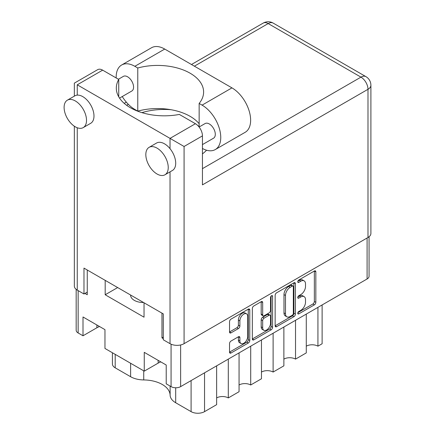 <?xml version="1.0" encoding="UTF-8"?>
<svg xmlns="http://www.w3.org/2000/svg" width="435" height="435" viewBox="0 0 435 435"><rect width="100%" height="100%" fill="white"/><g stroke="black" fill="none" stroke-linecap="round" stroke-linejoin="round"><path stroke-width="0.65" d="M246.574 313.847L245.079 312.982A5.546 3.203 120 0 0 242.306 313.254A5.546 3.203 120 0 0 238.385 320.051L239.881 320.916A5.546 3.203 120 0 1 243.801 314.119A5.546 3.203 120 0 1 246.574 313.847A5.546 3.203 120 0 1 247.722 316.386L247.722 336.451A5.546 3.203 120 0 1 245.302 342.035A5.546 3.203 120 0 1 241.028 343.519A5.546 3.203 120 0 1 239.881 340.98L239.881 337.636A2.072 1.196 120 0 0 239.451 336.685A2.072 1.196 120 0 0 238.413 336.788L231.007 341.062A2.072 1.196 120 0 0 229.539 343.606L229.539 352.154A2.072 1.196 120 0 0 229.968 353.106A2.072 1.196 120 0 0 231.007 353.002L248.309 343.014A2.072 1.196 120 0 0 249.777 340.474L249.777 309.992A2.072 1.196 120 0 0 249.347 309.04A2.072 1.196 120 0 0 248.309 309.144L231.007 319.138A2.072 1.196 120 0 0 229.539 321.677L229.539 332.003A2.072 1.196 120 0 0 229.968 332.954A2.072 1.196 120 0 0 231.007 332.851L238.413 328.577A2.072 1.196 120 0 0 239.881 326.038L239.881 320.916M271.554 295.724L272.582 296.317A1.452 0.837 120 0 0 272.283 295.653A1.452 0.837 120 0 0 271.554 295.724A1.452 0.837 120 0 0 270.526 297.502L270.526 310.372A2.072 1.196 120 0 1 269.064 312.912L264.148 315.75A2.072 1.196 120 0 1 263.11 315.853A2.072 1.196 120 0 1 262.68 314.902L262.68 302.542A2.072 1.196 120 0 0 262.251 301.591A2.072 1.196 120 0 0 261.217 301.694L262.68 302.542M143.561 302.51A12.675 7.319 180 0 1 134.323 300.373A12.675 7.319 180 0 1 130.609 295.196A12.675 7.319 180 0 1 130.614 295.039M216.641 365.84L216.641 404.653L204.542 411.64A9.51 5.492 180 0 1 191.095 411.64L175.686 402.745A19.015 10.978 180 0 1 170.118 395.165A26.834 15.491 0 0 0 162.26 384.469A26.834 15.491 0 0 0 143.74 379.934A19.015 10.978 180 0 1 130.614 376.721L115.199 367.825A9.51 5.492 180 0 1 112.415 363.943L112.415 352.758M275.148 295.343L275.148 325.826A2.072 1.196 120 0 0 275.578 326.772A2.072 1.196 120 0 0 276.611 326.669L293.919 316.68A2.072 1.196 120 0 0 295.387 314.141L295.387 283.658A2.072 1.196 120 0 0 294.957 282.712A2.072 1.196 120 0 0 293.919 282.815L276.611 292.804A2.072 1.196 120 0 0 275.148 295.343M369.07 236.749L369.07 276.22A6.759 3.904 180 0 1 367.091 278.982L180.639 386.628A6.759 3.904 180 0 1 171.075 386.628L166.219 383.822L166.219 365.019L144.257 352.339L144.257 371.142L104.965 348.457L104.965 329.654L83.003 316.974L83.003 335.782L78.148 332.976A6.759 3.904 180 0 1 76.168 330.214L76.168 289.362M300.808 310.329L298.796 311.493A1.452 0.837 120 0 0 297.844 312.776A1.452 0.837 120 0 0 298.067 313.94A1.452 0.837 120 0 0 298.796 313.863L314.374 304.87A2.072 1.196 120 0 0 315.843 302.33L315.843 271.848A2.072 1.196 120 0 0 315.413 270.902A2.072 1.196 120 0 0 314.374 271.005L298.796 279.999A1.452 0.837 120 0 0 297.844 281.276A1.452 0.837 120 0 0 298.067 282.44A1.452 0.837 120 0 0 298.796 282.369L300.808 281.206A6.639 3.833 120 0 1 304.13 280.874A6.639 3.833 120 0 1 305.506 283.914L305.506 286.453A6.639 3.833 120 0 1 300.808 294.582L298.796 295.746A1.452 0.837 120 0 0 297.844 297.023A1.452 0.837 120 0 0 298.067 298.187A1.452 0.837 120 0 0 298.796 298.116L300.808 296.953A6.639 3.833 120 0 1 304.13 296.626A6.639 3.833 120 0 1 305.506 299.661L305.506 302.205A6.639 3.833 120 0 1 300.808 310.329M252.343 338.957L269.618 328.985L271.114 329.844A2.072 1.196 120 0 0 272.582 327.305L272.582 296.317M271.114 329.844L253.812 339.838A2.072 1.196 120 0 1 252.773 339.942A2.072 1.196 120 0 1 252.343 338.99L252.343 308.507A2.072 1.196 120 0 1 253.812 305.968L261.217 301.694M163.304 337.114L161.961 337.892L163.304 338.669M161.961 337.892L161.961 313.135M105.188 280.358L105.188 294.761L144.034 317.191L144.034 302.787M84.945 293.429L87.261 294.761L87.261 270.01M117.667 287.562L105.188 294.761M144.257 371.142L158.155 363.122A15.529 8.966 180 0 1 160.809 361.893M83.003 335.782L96.896 327.756A15.529 8.966 180 0 1 99.55 326.527M228.299 359.114L228.299 397.927A8.238 4.758 0 0 0 216.641 397.927M239.054 352.899L239.054 391.717L228.299 397.927M250.707 346.173L250.707 384.991A8.238 4.758 0 0 0 239.054 384.991M261.462 339.963L261.462 378.776L250.707 384.991M273.115 333.237L273.115 372.05A8.238 4.758 0 0 0 261.462 372.05M283.876 327.022L283.876 365.84L273.115 372.05M295.528 320.296L295.528 359.114A8.238 4.758 0 0 0 283.876 359.114M306.283 314.086L306.283 352.899L295.528 359.114M317.936 307.36L317.936 346.173A8.238 4.758 0 0 0 306.283 346.173M322.123 304.94L322.123 343.759L317.936 346.173M304.13 296.626L302.635 295.762A6.639 3.833 120 0 0 299.318 296.088L300.808 296.953M297.883 296.92L299.318 296.088M304.13 280.874L302.635 280.015A6.639 3.833 120 0 0 299.318 280.341L300.808 281.206M297.883 281.173L299.318 280.341M297.883 312.667L312.879 304.005A2.072 1.196 120 0 0 314.347 301.466L314.347 271.021M275.148 325.793L292.423 315.815A2.072 1.196 120 0 0 293.891 313.276L293.891 282.832M292.304 315.239A1.452 0.837 120 0 0 293.331 313.461L293.331 286.708A1.452 0.837 120 0 0 293.032 286.045A1.452 0.837 120 0 0 292.304 286.116L290.178 287.345A6.639 3.833 120 0 0 285.485 295.474L285.485 313.76A6.639 3.833 120 0 0 286.861 316.8A6.639 3.833 120 0 0 290.178 316.468L292.304 315.239M293.032 286.045L291.537 285.181A1.452 0.837 120 0 0 290.808 285.251L292.304 286.116M286.861 316.8L285.365 315.935A6.639 3.833 120 0 1 283.99 312.896L283.99 294.609A6.639 3.833 120 0 1 288.682 286.48L290.808 285.251M261.19 301.711L261.19 314.037A2.072 1.196 120 0 0 261.62 314.989L263.11 315.853M271.087 296.126L271.087 326.446L272.582 327.305M262.68 327.729A5.546 3.203 120 0 0 263.833 330.268A5.546 3.203 120 0 0 268.107 328.784A5.546 3.203 120 0 0 270.526 323.2L270.526 316.131A2.072 1.196 120 0 0 270.097 315.179A2.072 1.196 120 0 0 269.064 315.283L264.148 318.121A2.072 1.196 120 0 0 262.68 320.66L262.68 327.729L261.19 326.864A5.546 3.203 120 0 0 262.338 329.409L263.833 330.268M270.097 315.179L268.602 314.32A2.072 1.196 120 0 0 267.568 314.423L269.064 315.283M261.19 326.864L261.19 319.796A2.072 1.196 120 0 1 262.653 317.256L267.568 314.423M269.618 328.985A2.072 1.196 120 0 0 271.087 326.446M241.028 343.519L239.533 342.655A5.546 3.203 120 0 1 238.385 340.116L238.385 336.804M229.539 331.976L236.917 327.713A2.072 1.196 120 0 0 238.385 325.173L238.385 320.051M229.539 352.122L246.819 342.149A2.072 1.196 120 0 0 248.282 339.61L248.282 309.16M199.148 123.725A46.061 26.595 -0 0 0 137.77 111.132L134.845 109.441A26.41 15.247 60 0 1 122.257 96.537M116.183 77.963A26.41 15.247 60 0 1 116.172 77.093A26.41 15.247 60 0 1 121.642 65.005A26.41 15.247 60 0 1 134.845 66.31L137.77 68.001L137.77 111.132M168.236 167.535A15.845 9.151 -120 0 0 161.32 151.587A15.845 9.151 -120 0 0 149.107 147.34A15.845 9.151 -120 0 0 145.828 154.594A15.845 9.151 -120 0 0 152.745 170.542A15.845 9.151 -120 0 0 164.957 174.788A15.845 9.151 -120 0 0 168.236 167.535M164.957 174.788L172.423 170.476A15.845 9.151 -120 0 0 175.707 163.223A15.845 9.151 -120 0 0 170.031 148.688A15.845 9.151 -120 0 0 156.578 143.028L149.107 147.34M86.516 120.354A15.845 9.151 -120 0 0 79.6 104.405A15.845 9.151 -120 0 0 67.387 100.159A15.845 9.151 -120 0 0 64.103 107.412A15.845 9.151 -120 0 0 71.019 123.361A15.845 9.151 -120 0 0 83.232 127.607A15.845 9.151 -120 0 0 86.516 120.354M83.232 127.607L90.703 123.295A15.845 9.151 -120 0 0 93.987 116.036A15.845 9.151 -120 0 0 77.251 95.124A15.845 9.151 -120 0 0 74.858 95.847L67.387 100.159M202.449 153.892A47.964 27.693 -0 0 0 206.549 150.211M171.015 109.712A47.964 27.693 -0 0 0 141.919 112.632M197.903 125.661A47.964 27.693 180 0 1 199.148 126.4M118.402 79.246L123.377 76.375A8.45 4.877 60 0 1 129.886 78.637A8.45 4.877 60 0 1 133.578 87.141A8.45 4.877 60 0 1 131.827 91.013L119.533 98.109M199.094 127.02L205.097 123.556A8.45 4.877 60 0 1 211.611 125.818A8.45 4.877 60 0 1 215.298 134.323A8.45 4.877 60 0 1 213.547 138.194L202.449 144.599M77.251 84.814L170.031 138.379L195.429 123.714L179.334 114.427A47.964 27.693 -0 0 1 116.314 88.136A47.964 27.693 -0 0 1 118.744 79.442L102.649 70.149L77.251 84.814C73.466 82.628 73.466 82.628 77.251 84.814L77.251 95.124M367.988 237.488L367.988 89.3A9.929 5.731 180 0 0 370.897 85.244L370.897 233.437A9.929 5.731 180 0 1 367.988 237.488L184.076 343.672A9.929 5.731 180 0 1 170.031 343.672L163.304 339.789L163.304 313.912L83.977 268.112L83.977 293.989L77.251 290.107A9.929 5.731 180 0 1 74.341 286.051L74.341 126.215M195.429 123.714A9.929 5.731 60 0 1 202.449 135.878L202.449 184.87L367.988 89.3A9.929 5.731 60 0 0 360.963 77.136L268.188 23.572L194.385 66.18M83.977 293.989L87.261 292.092M74.341 96.14L74.341 83.134L97.685 69.66A9.929 5.731 60 0 1 102.649 70.149M118.744 79.442L118.744 96.826M202.449 135.878L184.076 146.486L170.031 138.379L170.031 148.688M121.642 65.005L151.521 47.752A26.41 15.247 60 0 1 164.724 49.063L231.958 87.875A26.41 15.247 60 0 1 249.211 111.148A26.41 15.247 60 0 1 245.161 132.311L215.281 149.564A26.41 15.247 60 0 1 202.449 148.465M199.148 126.987L199.148 103.438L202.079 105.129A26.41 15.247 60 0 1 219.332 128.401A26.41 15.247 60 0 1 215.281 149.564M199.148 103.438A46.061 26.595 -0 0 0 203.613 92.013A46.061 26.595 -0 0 0 137.77 68.001M170.118 386.073L170.118 395.165M180.639 386.628L180.639 344.966M367.091 278.982L367.091 238.005M78.148 332.976L78.148 290.623M171.075 386.628L171.075 344.194M115.199 354.367L115.199 367.825M130.614 363.263L130.614 376.721M143.74 370.843L143.74 379.934M175.686 387.77L175.686 402.745M191.095 380.587L191.095 411.64M204.542 372.828L204.542 411.64M158.155 360.359L158.155 363.122M96.896 324.999L96.896 327.756M297.768 297.524L298.796 298.116M297.768 281.777L298.796 282.369M314.374 271.005L315.843 271.848M314.347 301.466L315.843 302.33M312.879 304.005L314.374 304.87M297.768 313.271L298.796 313.863M293.919 282.815L295.387 283.658M293.891 313.276L295.387 314.141M292.423 315.815L293.919 316.68M275.148 325.826L276.611 326.669M288.682 286.48L290.178 287.345M283.99 294.609L285.485 295.474M283.99 312.896L285.485 313.76M252.343 338.99L253.812 339.838M261.19 314.037L262.68 314.902M262.653 317.256L264.148 318.121M261.19 319.796L262.68 320.66M238.413 336.788L239.881 337.636M238.385 340.116L239.881 340.98M238.385 325.173L239.881 326.038M236.917 327.713L238.413 328.577M229.539 332.003L231.007 332.851M248.309 309.144L249.777 309.992M248.282 339.61L249.777 340.474M246.819 342.149L248.309 343.014M229.539 352.154L231.007 353.002M170.031 343.672L170.031 171.858M77.251 127.749L77.251 290.107M202.449 168.655L360.963 77.136A9.929 5.731 120 0 1 365.933 76.647L273.153 23.082A9.929 5.731 120 0 0 268.188 23.572A9.929 5.731 60 0 0 263.224 23.082L191.476 64.505M128.325 104.318L126.639 105.297M184.076 146.486L184.076 343.672M202.079 105.129L231.958 87.875M134.845 66.31L164.724 49.063M126.308 102.127L124.198 103.345M273.153 23.082A9.929 9.929 0 0 0 263.224 23.082M370.897 85.244A9.929 9.929 0 0 0 365.933 76.647"/></g></svg>
